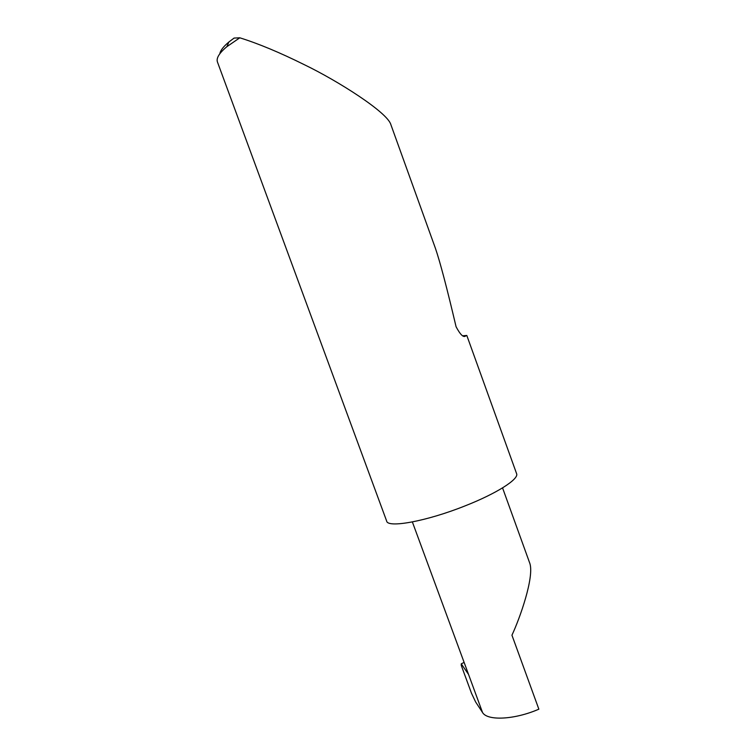 <?xml version="1.0" encoding="UTF-8"?>
<svg xmlns="http://www.w3.org/2000/svg" width="756" height="756" viewBox="0 0 756 756"><rect width="100%" height="100%" fill="white"/><g stroke="black" fill="none" stroke-linecap="round" stroke-linejoin="round"><path stroke-width="1.13" d="M529.843 563.409L529.937 563.674C534.142 577.546 520.204 617.539 511.944 635.201L538.858 709.175C514.505 719.807 487.223 721.035 482.508 712.454L475.609 701.937L471.498 693.271L461.264 665.412L461.245 663.853L463.967 662.483M463.144 335.749L466.811 335.466L465.715 335.919C463.589 337.885 460.376 334.823 456.076 326.753C446.947 287.951 440.049 261.765 435.38 248.204L435.021 247.203M390.918 124.768L390.814 124.466C387.233 112.209 337.762 80.826 304.403 64.733C279.89 52.561 258.344 43.574 239.784 37.8L226.838 46.702C219.155 53.147 216.036 58.288 217.492 62.124L386.637 521.007C387.441 528.34 426.45 521.338 464.921 505.944C496.711 493.498 519.126 479.058 516.613 473.7L516.556 473.549M461.245 663.853L468.54 674.418L482.508 712.454M412.37 521.952L468.54 674.418M219.826 53.752C220.421 50.454 223.455 46.532 228.898 41.986L234.086 38.074L239.784 37.8M464.534 336.033L465.715 335.919M529.937 563.674L502.56 487.894M390.814 124.466L435.38 248.204M466.811 335.466L516.613 473.7M228.898 41.986L226.838 46.702"/></g></svg>
